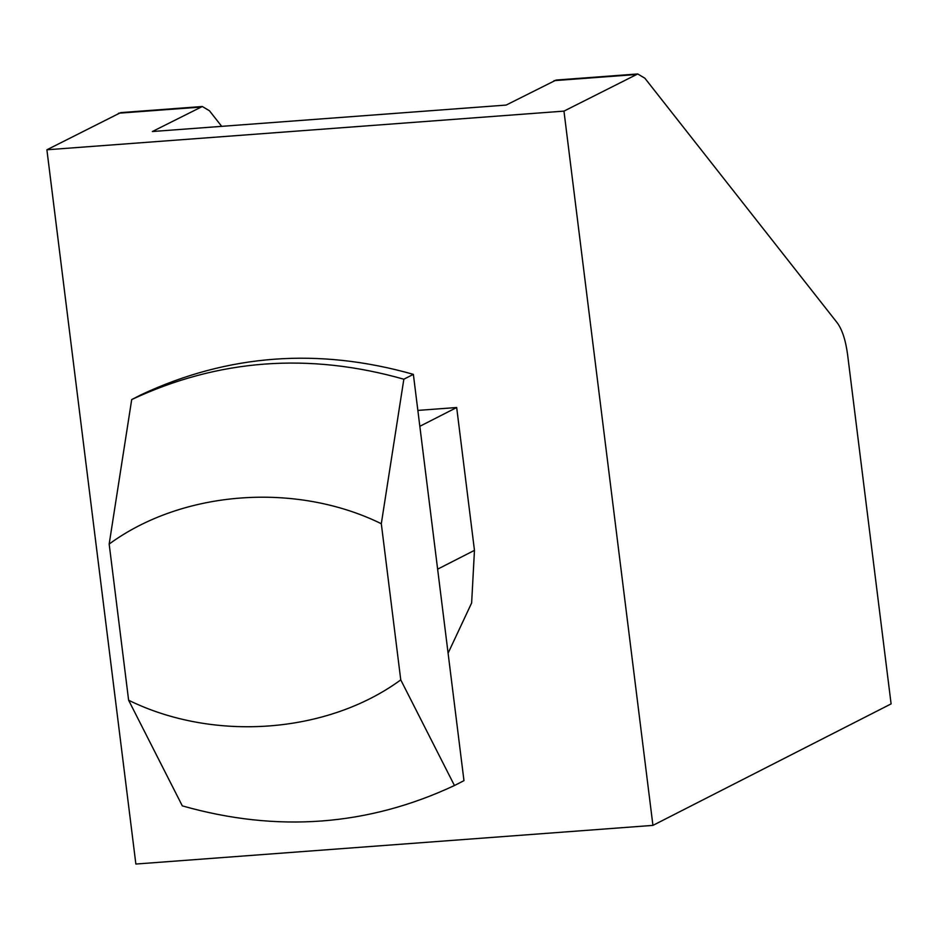 <?xml version="1.0" encoding="UTF-8"?>
<svg xmlns="http://www.w3.org/2000/svg" width="938" height="938" viewBox="0 0 938 938"><rect width="100%" height="100%" fill="white"/><g stroke="black" fill="none" stroke-linecap="round" stroke-linejoin="round"><path stroke-width="1.41" d="M413.365 374.356C318.451 347.412 227.735 354.189 141.228 394.699L131.707 399.565L109.171 544.063L128.623 700.24L182.312 805.871C277.226 832.815 367.931 826.026 454.449 785.516L400.761 679.886L381.309 523.721L403.844 379.21L413.365 374.356L463.97 780.662L454.449 785.516M128.623 700.24C213.887 742.134 327.409 733.645 400.761 679.886M109.171 544.063C182.523 490.304 296.045 481.815 381.309 523.721M131.707 399.565C218.214 359.055 308.93 352.266 403.844 379.21M417.856 410.41L456.677 407.514L474.464 550.36L471.638 602.946L448.094 653.176M456.677 407.514L419.837 426.298M637.734 73.961L644.863 78.206L837.188 322.754C842.183 329.519 845.654 340.154 847.6 354.681L891.1 703.887L652.93 825.381L563.961 111.118L637.734 73.961L556.093 80.058L506.133 105.079L152.355 131.531L202.315 106.51L209.444 110.754L221.696 126.349M202.315 106.51L120.674 112.619L46.9 149.787L563.961 111.118M46.9 149.787L135.869 864.039L652.93 825.381M474.464 550.36L437.636 569.155M554.006 80.668L635.647 74.559M118.575 113.217L200.216 107.12"/></g></svg>
